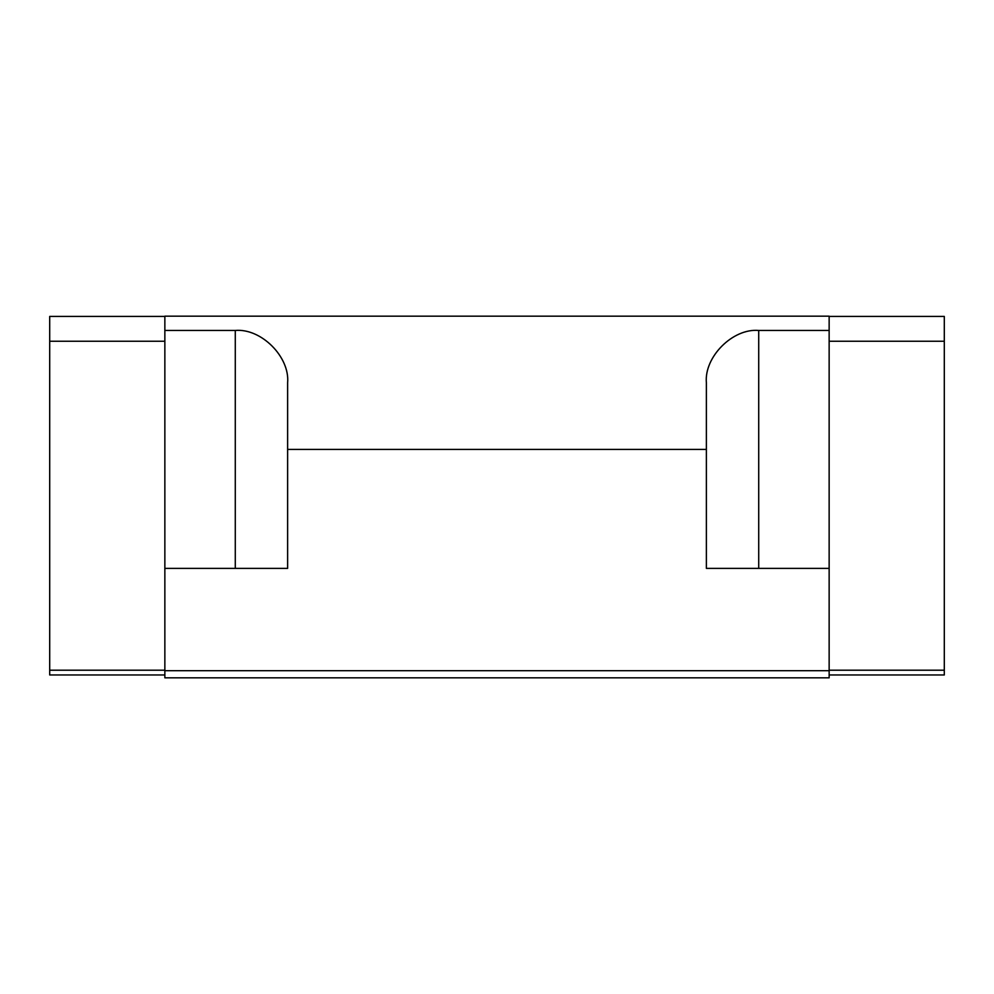 <?xml version="1.0" encoding="UTF-8"?>
<svg xmlns="http://www.w3.org/2000/svg" width="994" height="994" viewBox="0 0 994 994"><rect width="100%" height="100%" fill="white"/><g stroke="black" fill="none" stroke-linecap="round" stroke-linejoin="round"><path stroke-width="1.49" d="M287.626 449.412L287.626 382.802C289.962 356.896 261.173 328.107 235.28 330.455L164.855 330.455L164.855 316.179L829.145 316.179L829.145 568.382L706.374 568.382L706.374 449.412L287.626 449.412L287.626 568.382L164.855 568.382L164.855 677.821L829.145 677.821L829.145 568.382M829.145 330.455L758.72 330.455C732.826 328.107 704.038 356.896 706.374 382.802L706.374 449.412M829.145 316.415L944.3 316.415L944.3 674.963L829.145 674.963M164.855 330.455L164.855 341.253L49.7 341.253L49.7 674.963L164.855 674.963M829.145 670.689L164.855 670.689M944.3 341.253L829.145 341.253M164.855 568.382L164.855 341.253M164.855 316.415L49.7 316.415L49.7 341.253M758.72 330.455L758.72 568.382M235.28 330.455L235.28 568.382M829.145 670.204L944.3 670.204M49.7 670.204L164.855 670.204"/></g></svg>

